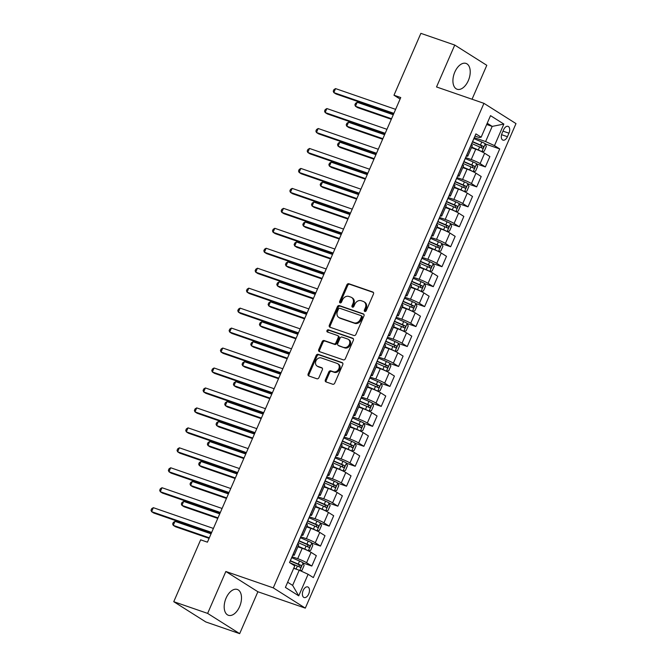 <?xml version="1.0" encoding="UTF-8"?>
<svg xmlns="http://www.w3.org/2000/svg" width="667" height="667" viewBox="0 0 667 667"><rect width="100%" height="100%" fill="white"/><g stroke="black" fill="none" stroke-linecap="round" stroke-linejoin="round"><path stroke-width="1" d="M364.824 311.464A1.201 0.975 -57.7 0 0 366.233 310.689L373.47 294.039A1.718 1.392 -57.7 0 0 372.82 292.013L348.883 283.742A1.718 1.392 -57.7 0 0 346.873 284.851L339.636 301.501A1.201 0.975 -57.7 0 0 341.496 302.143L342.429 299.992A5.503 4.461 -57.7 0 1 348.866 296.448L350.867 297.132A5.503 4.461 -57.7 0 1 351.626 297.499A5.503 4.461 -57.7 0 1 352.935 303.618L352.001 305.778A1.201 0.975 -57.7 0 0 353.86 306.42L354.802 304.26A5.503 4.461 -57.7 0 1 361.239 300.717L363.232 301.409A5.503 4.461 -57.7 0 1 363.99 301.776A5.503 4.461 -57.7 0 1 365.308 307.896L364.365 310.047A1.201 0.975 -57.7 0 0 364.824 311.464M239.603 606.637A13.665 7.846 109.1 0 0 237.302 589.461A13.665 7.846 109.1 0 0 226.088 598.099A13.665 7.846 109.1 0 0 228.381 615.282A13.665 7.846 109.1 0 0 239.603 606.637M468.326 80.599A13.665 7.846 109.1 0 0 466.033 63.423A13.665 7.846 109.1 0 0 454.819 72.061A13.665 7.846 109.1 0 0 457.112 89.245A13.665 7.846 109.1 0 0 468.326 80.599M308.696 593.989A5.603 3.218 109.1 0 0 307.754 586.935A5.603 3.218 109.1 0 0 303.16 590.478A5.603 3.218 109.1 0 0 304.094 597.532A5.603 3.218 109.1 0 0 308.696 593.989M325.363 379.89A1.718 1.392 -57.7 0 0 326.005 381.916L332.725 384.234A1.718 1.392 -57.7 0 0 334.734 383.125L342.771 364.632A1.718 1.392 -57.7 0 0 342.129 362.606L318.192 354.335A1.718 1.392 -57.7 0 0 316.175 355.444L308.137 373.937A1.718 1.392 -57.7 0 0 308.788 375.963L316.9 378.764A1.718 1.392 -57.7 0 0 318.909 377.655L322.353 369.743A1.718 1.392 -57.7 0 0 321.702 367.717L317.675 366.333A4.602 3.727 -57.7 0 1 317.042 366.025A4.602 3.727 -57.7 0 1 316.133 360.522A4.602 3.727 -57.7 0 1 321.327 357.946L337.085 363.39A4.602 3.727 -57.7 0 1 337.719 363.698A4.602 3.727 -57.7 0 1 338.628 369.201A4.602 3.727 -57.7 0 1 333.442 371.777L330.807 370.869A1.718 1.392 -57.7 0 0 328.798 371.978L325.363 379.89L326.221 380.432A1.718 1.392 -57.7 0 0 326.296 382.016M225.846 571.494L207.629 613.398L173.754 601.692L205.795 621.944L239.67 633.65L257.887 591.746L305.311 608.129L273.27 587.869L225.846 571.494L257.887 591.746M472.044 99.233L486.793 65.308L454.752 45.056L436.526 86.96L483.95 103.343L273.27 587.869M454.752 45.056L420.877 33.35L393.98 95.214L400.092 99.075M173.754 601.692L200.65 539.828L207.429 542.171L400.75 97.557L393.98 95.214M353.91 335.501A1.718 1.392 -57.7 0 0 355.928 334.392L363.965 315.9A1.718 1.392 -57.7 0 0 363.315 313.874L339.378 305.603A1.718 1.392 -57.7 0 0 337.369 306.712L329.331 325.204A1.718 1.392 -57.7 0 0 329.973 327.23L353.91 335.501M353.368 340.27L345.331 358.763A1.718 1.392 -57.7 0 1 343.322 359.863L319.385 351.601A1.718 1.392 -57.7 0 1 318.734 349.566L322.169 341.654A1.718 1.392 -57.7 0 1 324.187 340.545L333.892 343.905A1.718 1.392 -57.7 0 0 335.901 342.796L338.186 337.544A1.718 1.392 -57.7 0 0 337.535 335.518L327.43 332.024A1.201 0.975 -57.7 0 1 328.389 329.832L352.718 338.244A1.718 1.392 -57.7 0 1 353.368 340.27M503.577 129.798L502.051 133.308A5.428 3.118 109.1 0 0 502.96 140.137A5.428 3.118 109.1 0 0 507.42 136.702L508.946 133.192A5.428 3.118 109.1 0 0 508.037 126.363A5.428 3.118 109.1 0 0 503.577 129.798M305.311 608.129L515.991 123.595L483.95 103.343M474.971 136.051L479.198 137.51L481.149 137.194L475.913 133.884L289.528 562.531L294.772 565.849L285.401 587.402L298.733 595.831L292.63 585.384L299.225 570.21L293.697 568.309M481.149 137.194L490.52 115.641L503.86 124.07L494.489 145.623L485.609 141.562L474.279 137.644M485.376 143.972L499.725 148.933L494.489 145.623M499.725 148.933L313.348 577.589L308.104 574.279L298.733 595.831M207.629 613.398L239.67 633.65M486.677 124.487L492.196 126.396L487.218 123.245M485.609 141.562L492.196 126.396L503.86 124.07M303.151 563.048L311.822 566.041L306.578 562.731A7.003 0.767 -156.5 0 0 297.699 558.671L292.054 556.72M311.822 566.041L316.333 555.669L311.089 552.351A7.003 0.767 -156.5 0 0 302.209 548.291L297.907 546.807M311.831 543.096L320.493 546.09L315.258 542.771A7.003 0.767 -156.5 0 0 306.37 538.711L300.734 536.768M320.493 546.09L325.004 535.709L319.768 532.399A7.003 0.767 -156.5 0 0 310.889 528.339L306.587 526.847M320.51 523.136L329.173 526.13L323.937 522.82A7.003 0.767 -156.5 0 0 315.049 518.759L309.413 516.808M329.173 526.13L333.683 515.749L328.447 512.439A7.003 0.767 -156.5 0 0 319.56 508.379L315.266 506.895M329.19 503.185L337.852 506.178L332.608 502.86A7.003 0.767 -156.5 0 0 323.728 498.799L318.084 496.857M337.852 506.178L342.363 495.798L337.127 492.488A7.003 0.767 -156.5 0 0 328.239 488.427L323.937 486.935M337.861 483.225L346.532 486.218L341.287 482.908A7.003 0.767 -156.5 0 0 332.408 478.848L326.763 476.897M346.532 486.218L351.042 475.838L345.798 472.528A7.003 0.767 -156.5 0 0 336.918 468.467L332.616 466.983M346.54 463.273L355.203 466.266L349.967 462.948A7.003 0.767 -156.5 0 0 341.079 458.888L335.443 456.945M355.203 466.266L359.713 455.886L354.477 452.576A7.003 0.767 -156.5 0 0 345.598 448.516L341.296 447.023M355.219 443.313L363.882 446.306L358.646 442.996A7.003 0.767 -156.5 0 0 349.758 438.936L344.122 436.985M363.882 446.306L368.392 435.926L363.156 432.616A7.003 0.767 -156.5 0 0 354.269 428.556L349.967 427.072M363.89 423.353L372.561 426.355L367.317 423.036A7.003 0.767 -156.5 0 0 358.437 418.976L352.793 417.025M372.561 426.355L377.072 415.975L371.827 412.665A7.003 0.767 -156.5 0 0 362.948 408.604L358.646 407.112M372.57 403.402L381.232 406.395L375.996 403.085A7.003 0.767 -156.5 0 0 367.117 399.024L361.472 397.073M381.232 406.395L385.751 396.015L380.507 392.705A7.003 0.767 -156.5 0 0 371.627 388.644L367.325 387.16M381.249 383.442L389.912 386.443L384.676 383.125A7.003 0.767 -156.5 0 0 375.788 379.064L370.152 377.113M389.912 386.443L394.422 376.063L389.186 372.753A7.003 0.767 -156.5 0 0 380.298 368.693L376.005 367.2M389.928 363.49L398.591 366.483L393.347 363.173A7.003 0.767 -156.5 0 0 384.467 359.113L378.831 357.162M398.591 366.483L403.101 356.103L397.865 352.793A7.003 0.767 -156.5 0 0 388.978 348.733L384.676 347.249M398.599 343.53L407.27 346.523L402.026 343.213A7.003 0.767 -156.5 0 0 393.146 339.153L387.502 337.202M407.27 346.523L411.781 336.151L406.536 332.841A7.003 0.767 -156.5 0 0 397.657 328.773L393.355 327.289M407.279 323.578L415.941 326.572L410.705 323.262A7.003 0.767 -156.5 0 0 401.817 319.201L396.181 317.25M415.941 326.572L420.46 316.191L415.216 312.881A7.003 0.767 -156.5 0 0 406.336 308.821L402.034 307.337M415.958 303.618L424.621 306.612L419.385 303.302A7.003 0.767 -156.5 0 0 410.497 299.241L404.861 297.29M424.621 306.612L429.131 296.24L423.895 292.93A7.003 0.767 -156.5 0 0 415.007 288.861L410.714 287.377M424.637 283.667L433.3 286.66L428.056 283.35A7.003 0.767 -156.5 0 0 419.176 279.29L413.54 277.339M433.3 286.66L437.81 276.28L432.575 272.97A7.003 0.767 -156.5 0 0 423.687 268.909L419.385 267.425M433.308 263.707L441.979 266.7L436.735 263.39A7.003 0.767 -156.5 0 0 427.855 259.33L422.211 257.379M441.979 266.7L446.49 256.328L441.246 253.018A7.003 0.767 -156.5 0 0 432.366 248.949L428.064 247.465M441.988 243.755L450.65 246.748L445.414 243.438A7.003 0.767 -156.5 0 0 436.526 239.378L430.89 237.427M450.65 246.748L455.161 236.368L449.925 233.058A7.003 0.767 -156.5 0 0 441.045 228.998L436.743 227.514M450.667 223.795L459.33 226.788L454.094 223.478A7.003 0.767 -156.5 0 0 445.206 219.418L439.57 217.467M459.33 226.788L463.84 216.416L458.604 213.106A7.003 0.767 -156.5 0 0 449.716 209.038L445.414 207.554M459.338 203.844L468.009 206.837L462.765 203.527A7.003 0.767 -156.5 0 0 453.885 199.466L448.241 197.515M468.009 206.837L472.519 196.457L467.275 193.147A7.003 0.767 -156.5 0 0 458.396 189.086L454.094 187.602M468.017 183.884L476.68 186.877L471.444 183.567A7.003 0.767 -156.5 0 0 462.564 179.506L456.92 177.555M476.68 186.877L481.199 176.505L475.955 173.195A7.003 0.767 -156.5 0 0 467.075 169.126L462.773 167.642M476.697 163.932L485.359 166.925L480.123 163.615A7.003 0.767 -156.5 0 0 471.236 159.546L465.599 157.604M485.359 166.925L489.87 156.545L484.634 153.235A7.003 0.767 -156.5 0 0 475.746 149.175L471.452 147.69M287.644 582.233L292.63 585.384M466.308 155.961A7.003 0.767 -156.5 0 0 467.792 156.103L472.303 145.723A7.003 0.767 -156.5 0 0 471.294 144.806L471.194 144.739M467.792 156.103A7.003 0.767 -156.5 0 0 466.783 155.186L466.683 155.119M457.637 175.921A7.003 0.767 -156.5 0 0 459.113 176.063L463.623 165.683A7.003 0.767 -156.5 0 0 462.623 164.766L462.514 164.699M459.113 176.063A7.003 0.767 -156.5 0 0 458.104 175.138L458.004 175.071M448.958 195.873A7.003 0.767 -156.5 0 0 450.433 196.015L454.944 185.643A7.003 0.767 -156.5 0 0 453.944 184.717L453.835 184.651M450.433 196.015A7.003 0.767 -156.5 0 0 449.433 195.097L449.325 195.031M440.278 215.833A7.003 0.767 -156.5 0 0 441.762 215.975L446.273 205.594A7.003 0.767 -156.5 0 0 445.264 204.677L445.164 204.611M441.762 215.975A7.003 0.767 -156.5 0 0 440.754 215.049L440.645 214.982M431.599 235.785A7.003 0.767 -156.5 0 0 433.083 235.926L437.594 225.554A7.003 0.767 -156.5 0 0 436.585 224.629L436.485 224.562M433.083 235.926A7.003 0.767 -156.5 0 0 432.074 235.009L431.974 234.942M422.928 255.744A7.003 0.767 -156.5 0 0 424.404 255.886L428.914 245.506A7.003 0.767 -156.5 0 0 427.914 244.589L427.805 244.522M424.404 255.886A7.003 0.767 -156.5 0 0 423.403 254.961L423.295 254.894M414.249 275.704A7.003 0.767 -156.5 0 0 415.724 275.838L420.243 265.466A7.003 0.767 -156.5 0 0 419.235 264.541L419.126 264.474M415.724 275.838A7.003 0.767 -156.5 0 0 414.724 274.921L414.616 274.854M405.569 295.656A7.003 0.767 -156.5 0 0 407.053 295.798L411.564 285.418A7.003 0.767 -156.5 0 0 410.555 284.501L410.455 284.434M407.053 295.798A7.003 0.767 -156.5 0 0 406.045 294.872L405.936 294.806M396.89 315.616A7.003 0.767 -156.5 0 0 398.374 315.749L402.885 305.378A7.003 0.767 -156.5 0 0 401.876 304.452L401.776 304.385M398.374 315.749A7.003 0.767 -156.5 0 0 397.365 314.832L397.265 314.766M388.219 335.568A7.003 0.767 -156.5 0 0 389.695 335.709L394.205 325.329A7.003 0.767 -156.5 0 0 393.205 324.412L393.096 324.345M389.695 335.709A7.003 0.767 -156.5 0 0 388.694 334.784L388.586 334.717M379.54 355.528A7.003 0.767 -156.5 0 0 381.015 355.661L385.534 345.289A7.003 0.767 -156.5 0 0 384.525 344.364L384.417 344.297M381.015 355.661A7.003 0.767 -156.5 0 0 380.015 354.744L379.907 354.677M370.86 375.479A7.003 0.767 -156.5 0 0 372.344 375.621L376.855 365.241A7.003 0.767 -156.5 0 0 375.846 364.324L375.746 364.257M372.344 375.621A7.003 0.767 -156.5 0 0 371.336 374.696L371.236 374.629M362.189 395.439A7.003 0.767 -156.5 0 0 363.665 395.573L368.176 385.201A7.003 0.767 -156.5 0 0 367.175 384.275L367.067 384.209M363.665 395.573A7.003 0.767 -156.5 0 0 362.656 394.656L362.556 394.589M353.51 415.391A7.003 0.767 -156.5 0 0 354.986 415.533L359.496 405.152A7.003 0.767 -156.5 0 0 358.496 404.235L358.387 404.169M354.986 415.533A7.003 0.767 -156.5 0 0 353.985 414.607L353.877 414.541M344.831 435.351A7.003 0.767 -156.5 0 0 346.315 435.484L350.825 425.112A7.003 0.767 -156.5 0 0 349.816 424.187L349.708 424.12M346.315 435.484A7.003 0.767 -156.5 0 0 345.306 434.567L345.198 434.5M336.151 455.303A7.003 0.767 -156.5 0 0 337.635 455.444L342.146 445.064A7.003 0.767 -156.5 0 0 341.137 444.147L341.037 444.08M337.635 455.444A7.003 0.767 -156.5 0 0 336.627 454.519L336.527 454.452M327.48 475.263A7.003 0.767 -156.5 0 0 328.956 475.396L333.467 465.024A7.003 0.767 -156.5 0 0 332.466 464.099L332.358 464.032M328.956 475.396A7.003 0.767 -156.5 0 0 327.947 474.479L327.847 474.412M318.801 495.214A7.003 0.767 -156.5 0 0 320.277 495.356L324.787 484.976A7.003 0.767 -156.5 0 0 323.787 484.059L323.678 483.992M320.277 495.356A7.003 0.767 -156.5 0 0 319.276 494.43L319.168 494.364M310.122 515.174A7.003 0.767 -156.5 0 0 311.606 515.308L316.116 504.936A7.003 0.767 -156.5 0 0 315.107 504.01L315.007 503.944M311.606 515.308A7.003 0.767 -156.5 0 0 310.597 514.39L310.488 514.324M301.442 535.126A7.003 0.767 -156.5 0 0 302.926 535.268L307.437 524.887A7.003 0.767 -156.5 0 0 306.428 523.97L306.328 523.903M302.926 535.268A7.003 0.767 -156.5 0 0 301.918 534.342L301.817 534.275M292.771 555.086A7.003 0.767 -156.5 0 0 294.247 555.219L298.758 544.847A7.003 0.767 -156.5 0 0 297.757 543.922L297.649 543.855M294.247 555.219A7.003 0.767 -156.5 0 0 293.247 554.302L293.138 554.235M299.225 570.21L308.104 574.279M365.183 311.506A1.201 0.975 -57.7 0 1 365.233 310.597L366.175 308.437A5.503 4.461 -57.7 0 0 364.857 302.318L363.99 301.776M351.626 297.499L352.484 298.049A5.503 4.461 -57.7 0 1 353.802 304.169L352.868 306.32A1.201 0.975 -57.7 0 0 352.818 307.237M373.403 292.463L349.75 284.292A1.718 1.392 -57.7 0 0 347.74 285.401L340.503 302.051A1.201 0.975 -57.7 0 0 340.453 302.96M363.899 314.324L340.245 306.153A1.718 1.392 -57.7 0 0 338.236 307.262L330.19 325.746A1.718 1.392 -57.7 0 0 330.265 327.33M361.356 316.983A1.201 0.975 -57.7 0 0 360.897 315.566L339.887 308.304A1.201 0.975 -57.7 0 0 338.477 309.079L337.494 311.347A5.503 4.461 -57.7 0 0 338.811 317.475A5.503 4.461 -57.7 0 0 339.57 317.834L353.927 322.795A5.503 4.461 -57.7 0 0 360.363 319.251L361.356 316.983L362.223 317.525A1.201 0.975 -57.7 0 0 361.764 316.108M338.811 317.475L339.678 318.017A5.503 4.461 -57.7 0 0 340.437 318.384L339.57 317.834M362.223 317.525L361.231 319.801A5.503 4.461 -57.7 0 1 354.794 323.345L340.437 318.384M337.777 335.634L338.644 336.185A1.718 1.392 -57.7 0 1 339.053 338.094L336.768 343.347A1.718 1.392 -57.7 0 1 334.759 344.447L325.054 341.095A1.718 1.392 -57.7 0 0 323.036 342.204L319.601 350.117A1.718 1.392 -57.7 0 0 319.668 351.692M353.302 338.694L329.248 330.382A1.201 0.975 -57.7 0 0 327.839 332.166M343.964 347.382A4.602 3.727 -57.7 0 0 349.158 344.806A4.602 3.727 -57.7 0 0 348.249 339.303A4.602 3.727 -57.7 0 0 347.615 339.003L342.063 337.085A1.718 1.392 -57.7 0 0 340.045 338.186L337.769 343.438A1.718 1.392 -57.7 0 0 338.411 345.464L344.831 347.932A4.602 3.727 -57.7 0 0 350.025 345.356A4.602 3.727 -57.7 0 0 349.116 339.853L348.249 339.303M338.836 345.731A1.718 1.392 -57.7 0 0 339.278 346.015L338.411 345.464M344.831 347.932L339.278 346.015M337.719 363.698L338.586 364.24A4.602 3.727 -57.7 0 1 339.495 369.751A4.602 3.727 -57.7 0 1 334.3 372.319L331.674 371.411A1.718 1.392 -57.7 0 0 329.665 372.519L326.221 380.432M317.042 366.025L317.909 366.575A4.602 3.727 -57.7 0 0 318.543 366.875L317.675 366.333M322.278 368.167L318.543 366.875M342.705 363.056L319.051 354.886A1.718 1.392 -57.7 0 0 317.042 355.995L309.004 374.487A1.718 1.392 -57.7 0 0 309.071 376.063M481.807 151.709L484.234 151.209L486.318 146.423L485.276 143.73A4.644 0.509 -156.5 0 0 481.782 141.988L473.929 138.603A13.398 1.467 -156.5 0 0 473.87 138.578M481.782 151.692A4.644 0.509 -156.5 0 0 478.314 149.967L471.694 147.124M476.213 149.333L471.594 147.349M471.719 143.53A13.398 1.467 23.5 0 1 471.777 143.555L479.631 146.932A4.644 0.509 23.5 0 1 482.308 148.207C483.475 148.074 483.758 147.432 483.141 146.298A4.644 0.509 -156.5 0 0 480.465 145.022L472.603 141.637A13.398 1.467 -156.5 0 0 472.553 141.612M472.453 141.846A11.122 1.217 23.5 0 1 472.578 141.896L481.19 145.623L481.507 147.257M393.28 114.749L357.204 102.284L355.469 106.278L357.637 107.645L391.304 119.276M357.204 102.284L355.578 103.285L354.877 104.886L355.469 106.278L391.546 118.743M393.889 113.348L333.817 92.596L335.559 88.603L395.623 109.355M393.655 113.882L335.985 93.964L333.817 92.596L333.233 91.196L333.925 89.603L335.559 88.603M463.015 167.075L469.635 169.927A4.644 0.509 -156.5 0 1 473.103 171.652L475.554 171.169L477.639 166.375L476.605 163.69A4.644 0.509 -156.5 0 0 473.103 161.939L465.249 158.563A13.398 1.467 -156.5 0 0 465.191 158.538M467.534 169.293L462.915 167.309M463.04 163.49A13.398 1.467 23.5 0 1 463.098 163.507L470.952 166.892A4.644 0.509 23.5 0 1 473.637 168.167C474.804 168.026 475.079 167.392 474.47 166.25A4.644 0.509 -156.5 0 0 471.786 164.974L463.932 161.597A13.398 1.467 -156.5 0 0 463.873 161.572M463.773 161.798A11.122 1.217 23.5 0 1 463.907 161.856L472.519 165.574L472.828 167.209M384.601 134.701L348.533 122.244L346.79 126.23L348.958 127.605L382.633 139.236M348.533 122.244L346.898 123.245L346.206 124.837L346.79 126.23L382.866 138.694M464.457 191.621L466.883 191.121L468.959 186.335L467.926 183.642A4.644 0.509 -156.5 0 0 464.432 181.899L456.57 178.514A13.398 1.467 -156.5 0 0 456.511 178.489M464.424 191.604A4.644 0.509 -156.5 0 0 460.955 189.878L454.344 187.035M458.863 189.245L454.244 187.26M454.36 183.442A13.398 1.467 23.5 0 1 454.419 183.467L462.281 186.843A4.644 0.509 23.5 0 1 464.957 188.127C466.125 187.986 466.4 187.344 465.791 186.21A4.644 0.509 -156.5 0 0 463.106 184.934L455.253 181.549A13.398 1.467 -156.5 0 0 455.194 181.524M455.094 181.757A11.122 1.217 23.5 0 1 455.228 181.816L463.84 185.534L464.149 187.169M375.921 154.661L339.853 142.196L338.119 146.19L340.278 147.557L373.954 159.188M339.853 142.196L338.219 143.197L337.527 144.797L338.119 146.19L374.187 158.654M455.778 211.581L458.204 211.08L460.288 206.286L459.246 203.602A4.644 0.509 -156.5 0 0 455.753 201.851L447.891 198.474A13.398 1.467 -156.5 0 0 447.84 198.449M455.744 211.564A4.644 0.509 -156.5 0 0 452.284 209.838L445.664 206.987M450.183 209.205L445.564 207.22M445.689 203.402A13.398 1.467 23.5 0 1 445.739 203.418L453.602 206.803A4.644 0.509 23.5 0 1 456.278 208.079C457.445 207.937 457.72 207.304 457.112 206.161A4.644 0.509 -156.5 0 0 454.435 204.886L446.573 201.509A13.398 1.467 -156.5 0 0 446.515 201.484M446.423 201.709A11.122 1.217 23.5 0 1 446.548 201.767L455.161 205.486L455.478 207.12M367.242 174.621L331.174 162.156L329.44 166.141L331.607 167.517L365.274 179.148M331.174 162.156L329.54 163.157L328.848 164.749L329.44 166.141L365.508 178.606M385.209 133.3L325.146 112.548L326.88 108.554L386.943 129.315M384.976 133.842L327.305 113.915L325.146 112.548L324.554 111.156L325.246 109.555L326.88 108.554M376.53 153.26L316.466 132.508L318.201 128.514L378.264 149.266M376.296 153.794L318.634 133.875L316.466 132.508L315.875 131.107L316.567 129.515L318.201 128.514M367.859 173.212L307.787 152.46L309.521 148.466L369.593 169.226M367.617 173.754L309.955 153.827L307.787 152.46L307.195 151.067L307.896 149.466L309.521 148.466M447.098 231.541L449.525 231.032L451.609 226.246L450.567 223.553A4.644 0.509 -156.5 0 0 447.073 221.811L439.219 218.426A13.398 1.467 -156.5 0 0 439.161 218.401M447.073 231.516A4.644 0.509 -156.5 0 0 443.605 229.79L436.985 226.947M441.504 229.165L436.885 227.172M437.01 223.353A13.398 1.467 23.5 0 1 437.068 223.378L444.922 226.755A4.644 0.509 23.5 0 1 447.599 228.039C448.766 227.897 449.049 227.255 448.432 226.121A4.644 0.509 -156.5 0 0 445.756 224.846L437.902 221.461A13.398 1.467 -156.5 0 0 437.844 221.436M437.744 221.669A11.122 1.217 23.5 0 1 437.877 221.727L446.481 225.446L446.798 227.08M358.571 194.572L322.495 182.108L320.76 186.101L322.928 187.469L356.595 199.1M322.495 182.108L320.869 183.108L320.168 184.709L320.76 186.101L356.837 198.566M359.18 193.172L299.108 172.419L300.85 168.426L360.914 189.178M358.946 193.705L301.276 173.787L299.108 172.419L298.524 171.019L299.216 169.426L300.85 168.426M438.419 251.492L440.845 250.992L442.93 246.198L441.896 243.513A4.644 0.509 -156.5 0 0 438.394 241.762L430.54 238.386A13.398 1.467 -156.5 0 0 430.482 238.361M438.394 251.476A4.644 0.509 -156.5 0 0 434.926 249.75L428.314 246.898M432.825 249.116L428.214 247.132M428.331 243.313A13.398 1.467 23.5 0 1 428.389 243.338L436.243 246.715A4.644 0.509 23.5 0 1 438.928 247.991C440.095 247.849 440.37 247.215 439.761 246.073A4.644 0.509 -156.5 0 0 437.077 244.797L429.223 241.421A13.398 1.467 -156.5 0 0 429.164 241.396M429.064 241.621A11.122 1.217 23.5 0 1 429.198 241.679L437.81 245.406L438.119 247.032M349.892 214.532L313.823 202.068L312.089 206.061L314.249 207.429L347.924 219.059M313.823 202.068L312.189 203.068L311.497 204.661L312.089 206.061L348.157 218.518M429.748 271.452L432.174 270.944L434.259 266.158L433.216 263.465A4.644 0.509 -156.5 0 0 429.723 261.722L421.861 258.337A13.398 1.467 -156.5 0 0 421.802 258.321M429.715 271.427A4.644 0.509 -156.5 0 0 426.246 269.701L419.635 266.858M424.154 269.076L419.535 267.083M419.651 263.265A13.398 1.467 23.5 0 1 419.71 263.29L427.572 266.667A4.644 0.509 23.5 0 1 430.248 267.951C431.416 267.809 431.691 267.167 431.082 266.033A4.644 0.509 -156.5 0 0 428.397 264.757L420.543 261.372A13.398 1.467 -156.5 0 0 420.485 261.347M420.385 261.581A11.122 1.217 23.5 0 1 420.518 261.639L429.131 265.358L429.44 266.992M341.212 234.484L305.144 222.019L303.41 226.013L305.569 227.38L339.245 239.011M305.144 222.019L303.51 223.02L302.818 224.621L303.41 226.013L339.478 238.478M421.069 291.404L423.495 290.904L425.579 286.11L424.537 283.425A4.644 0.509 -156.5 0 0 421.044 281.674L413.19 278.297A13.398 1.467 -156.5 0 0 413.131 278.272M421.044 291.387A4.644 0.509 -156.5 0 0 417.575 289.661L410.955 286.81M415.474 289.028L410.855 287.043M410.98 283.225A13.398 1.467 23.5 0 1 411.03 283.25L418.893 286.627A4.644 0.509 23.5 0 1 421.569 287.902C422.736 287.76 423.011 287.127 422.403 285.985A4.644 0.509 -156.5 0 0 419.726 284.709L411.864 281.332A13.398 1.467 -156.5 0 0 411.814 281.307M411.714 281.532A11.122 1.217 23.5 0 1 411.839 281.591L420.452 285.318L420.769 286.943M332.541 254.444L296.465 241.979L294.731 245.973L296.898 247.34L330.565 258.971M296.465 241.979L294.831 242.98L294.139 244.572L294.731 245.973L330.799 258.429M412.389 311.364L414.816 310.855L416.9 306.07L415.866 303.377A4.644 0.509 -156.5 0 0 412.364 301.634L404.51 298.249A13.398 1.467 -156.5 0 0 404.452 298.232M412.364 311.339A4.644 0.509 -156.5 0 0 408.896 309.613L402.276 306.77M406.795 308.988L402.176 306.995M402.301 303.177A13.398 1.467 23.5 0 1 402.359 303.202L410.213 306.578A4.644 0.509 23.5 0 1 412.89 307.862C414.057 307.72 414.34 307.078 413.723 305.945A4.644 0.509 -156.5 0 0 411.047 304.669L403.193 301.284A13.398 1.467 -156.5 0 0 403.135 301.259M403.035 301.492A11.122 1.217 23.5 0 1 403.168 301.551L411.781 305.269L412.089 306.903M323.862 274.395L287.785 261.931L286.051 265.925L288.219 267.292L321.894 278.923M287.785 261.931L286.16 262.931L285.459 264.532L286.051 265.925L322.128 278.389M403.71 331.316L406.145 330.815L408.221 326.03L407.187 323.337A4.644 0.509 -156.5 0 0 403.685 321.586L395.831 318.209A13.398 1.467 -156.5 0 0 395.773 318.184M403.685 331.299A4.644 0.509 -156.5 0 0 400.217 329.573L393.605 326.722M398.116 328.939L393.505 326.955M393.622 323.136A13.398 1.467 23.5 0 1 393.68 323.161L401.534 326.538A4.644 0.509 23.5 0 1 404.219 327.814C405.386 327.672 405.661 327.038 405.052 325.896A4.644 0.509 -156.5 0 0 402.368 324.621L394.514 321.244A13.398 1.467 -156.5 0 0 394.455 321.219M394.355 321.444A11.122 1.217 23.5 0 1 394.489 321.502L403.101 325.229L403.41 326.855M315.183 294.355L279.114 281.891L277.38 285.885L279.54 287.252L313.215 298.883M279.114 281.891L277.48 282.891L276.788 284.484L277.38 285.885L313.448 298.341M350.5 213.123L290.437 192.371L292.171 188.386L352.234 209.138M350.267 213.665L292.596 193.738L290.437 192.371L289.845 190.979L290.537 189.378L292.171 188.386M341.821 233.083L281.757 212.331L283.492 208.337L343.563 229.089M341.587 233.625L283.925 213.698L281.757 212.331L281.166 210.93L281.858 209.338L283.492 208.337M333.15 253.035L273.078 232.283L274.812 228.297L334.884 249.049M332.916 253.577L275.246 233.65L273.078 232.283L272.486 230.89L273.187 229.29L274.812 228.297M324.47 272.995L264.407 252.243L266.141 248.249L326.205 269.001M324.237 273.537L266.567 253.61L264.407 252.243L263.815 250.842L264.507 249.25L266.141 248.249M315.791 292.946L255.728 272.194L257.462 268.209L317.525 288.961M315.558 293.488L257.896 273.562L255.728 272.194L255.136 270.802L255.828 269.201L257.462 268.209M395.039 351.276L397.465 350.767L399.55 345.981L398.507 343.288A4.644 0.509 -156.5 0 0 395.014 341.546L387.152 338.169A13.398 1.467 -156.5 0 0 387.102 338.144M395.006 351.259A4.644 0.509 -156.5 0 0 391.537 349.525L384.926 346.682M389.445 348.899L384.826 346.907M384.942 343.088A13.398 1.467 23.5 0 1 385.001 343.113L392.863 346.49A4.644 0.509 23.5 0 1 395.539 347.774C396.707 347.632 396.982 346.99 396.373 345.856A4.644 0.509 -156.5 0 0 393.697 344.581L385.834 341.196A13.398 1.467 -156.5 0 0 385.776 341.171M385.676 341.404A11.122 1.217 23.5 0 1 385.809 341.462L394.422 345.181L394.731 346.815M306.503 314.307L270.435 301.843L268.701 305.836L270.869 307.204L304.536 318.843M270.435 301.843L268.801 302.843L268.109 304.444L268.701 305.836L304.769 318.301M307.12 312.906L247.048 292.154L248.783 288.161L308.854 308.913M306.878 313.448L249.216 293.522L247.048 292.154L246.457 290.754L247.149 289.161L248.783 288.161M386.36 371.227L388.786 370.727L390.87 365.941L389.828 363.248A4.644 0.509 -156.5 0 0 386.335 361.497L378.481 358.121A13.398 1.467 -156.5 0 0 378.422 358.096M386.335 371.211A4.644 0.509 -156.5 0 0 382.866 369.485L376.246 366.633M380.765 368.851L376.146 366.867M376.271 363.048A13.398 1.467 23.5 0 1 376.33 363.073L384.184 366.45A4.644 0.509 23.5 0 1 386.86 367.725C388.027 367.584 388.311 366.95 387.694 365.808A4.644 0.509 -156.5 0 0 385.017 364.532L377.155 361.155A13.398 1.467 -156.5 0 0 377.105 361.13M377.005 361.356A11.122 1.217 23.5 0 1 377.13 361.414L385.743 365.141L386.06 366.767M297.832 334.267L261.756 321.802L260.022 325.796L262.189 327.163L295.856 338.794M261.756 321.802L260.13 322.803L259.43 324.395L260.022 325.796L296.09 338.252M298.441 332.858L238.369 312.106L240.112 308.121L300.175 328.873M298.207 333.4L240.537 313.473L238.369 312.106L237.777 310.714L238.478 309.113L240.112 308.121M377.68 391.187L380.107 390.679L382.191 385.893L381.157 383.2A4.644 0.509 -156.5 0 0 377.655 381.457L369.801 378.081A13.398 1.467 -156.5 0 0 369.743 378.056M377.655 391.17A4.644 0.509 -156.5 0 0 374.187 389.436L367.567 386.593M372.086 388.811L367.467 386.818M367.592 383A13.398 1.467 23.5 0 1 367.65 383.025L375.504 386.41A4.644 0.509 23.5 0 1 378.189 387.685C379.348 387.544 379.631 386.902 379.014 385.768A4.644 0.509 -156.5 0 0 376.338 384.492L368.484 381.107A13.398 1.467 -156.5 0 0 368.426 381.082M368.326 381.316A11.122 1.217 23.5 0 1 368.459 381.374L377.072 385.092L377.38 386.727M289.153 354.219L253.085 341.754L251.342 345.748L253.51 347.115L287.185 358.754M253.085 341.754L251.451 342.755L250.759 344.355L251.342 345.748L287.419 358.212M289.761 352.818L229.698 332.066L231.432 328.072L291.496 348.824M289.528 353.36L231.858 333.433L229.698 332.066L229.106 330.665L229.798 329.073L231.432 328.072M369.009 411.139L371.436 410.639L373.512 405.853L372.478 403.16A4.644 0.509 -156.5 0 0 368.984 401.409L361.122 398.032A13.398 1.467 -156.5 0 0 361.064 398.007M368.976 411.122A4.644 0.509 -156.5 0 0 365.508 409.396L358.896 406.545M363.415 408.763L358.796 406.778M358.913 402.96A13.398 1.467 23.5 0 1 358.971 402.985L366.825 406.361A4.644 0.509 23.5 0 1 369.51 407.637C370.677 407.495 370.952 406.862 370.343 405.719A4.644 0.509 -156.5 0 0 367.659 404.444L359.805 401.067A13.398 1.467 -156.5 0 0 359.746 401.042M359.646 401.267A11.122 1.217 23.5 0 1 359.78 401.326L368.392 405.052L368.701 406.678M280.474 374.179L244.405 361.714L242.671 365.708L244.831 367.075L278.506 378.706M244.405 361.714L242.771 362.715L242.079 364.307L242.671 365.708L278.739 378.164M281.082 372.77L221.019 352.018L222.753 348.032L282.816 368.784M280.849 373.312L223.187 353.385L221.019 352.018L220.427 350.625L221.119 349.033L222.753 348.032M360.33 431.099L362.756 430.599L364.841 425.804L363.798 423.111A4.644 0.509 -156.5 0 0 360.305 421.369L352.443 417.992A13.398 1.467 -156.5 0 0 352.393 417.967M360.297 431.082A4.644 0.509 -156.5 0 0 356.837 429.348L350.217 426.505M354.736 428.723L350.117 426.73M350.242 422.911A13.398 1.467 23.5 0 1 350.292 422.936L358.154 426.321A4.644 0.509 23.5 0 1 360.83 427.597C361.998 427.455 362.273 426.813 361.664 425.679A4.644 0.509 -156.5 0 0 358.988 424.404L351.125 421.019A13.398 1.467 -156.5 0 0 351.067 420.994M350.967 421.227A11.122 1.217 23.5 0 1 351.1 421.286L359.713 425.004L360.03 426.638M271.794 394.13L235.726 381.666L233.992 385.659L236.16 387.027L269.827 398.666M235.726 381.666L234.092 382.666L233.4 384.267L233.992 385.659L270.06 398.124M272.411 392.73L212.339 371.978L214.074 367.984L274.145 388.736M272.169 393.272L214.507 373.345L212.339 371.978L211.747 370.585L212.448 368.984L214.074 367.984M351.651 451.05L354.077 450.55L356.161 445.764L355.119 443.071A4.644 0.509 -156.5 0 0 351.626 441.321L343.772 437.944A13.398 1.467 -156.5 0 0 343.713 437.919M351.626 451.034A4.644 0.509 -156.5 0 0 348.157 449.308L341.537 446.456M346.056 448.674L341.437 446.69M341.562 442.871A13.398 1.467 23.5 0 1 341.621 442.896L349.475 446.273A4.644 0.509 23.5 0 1 352.151 447.549C353.318 447.415 353.602 446.773 352.985 445.631A4.644 0.509 -156.5 0 0 350.308 444.355L342.454 440.979A13.398 1.467 -156.5 0 0 342.396 440.954M342.296 441.179A11.122 1.217 23.5 0 1 342.429 441.237L351.034 444.964L351.351 446.59M263.123 414.09L227.047 401.626L225.313 405.619L227.48 406.987L261.147 418.618M227.047 401.626L225.421 402.626L224.721 404.219L225.313 405.619L261.389 418.076M263.732 412.681L203.66 391.929L205.403 387.944L265.466 408.696M263.498 413.223L205.828 393.305L203.66 391.929L203.076 390.537L203.768 388.944L205.403 387.944M342.971 471.01L345.398 470.51L347.482 465.716L346.448 463.023A4.644 0.509 -156.5 0 0 342.946 461.281L335.092 457.904A13.398 1.467 -156.5 0 0 335.034 457.879M342.946 470.994A4.644 0.509 -156.5 0 0 339.478 469.26L332.858 466.416M337.377 468.634L332.766 466.642M332.883 462.823A13.398 1.467 23.5 0 1 332.941 462.848L340.795 466.233A4.644 0.509 23.5 0 1 343.48 467.509C344.647 467.367 344.922 466.725 344.314 465.591A4.644 0.509 -156.5 0 0 341.629 464.315L333.775 460.93A13.398 1.467 -156.5 0 0 333.717 460.905M333.617 461.139A11.122 1.217 23.5 0 1 333.75 461.197L342.363 464.916L342.671 466.55M254.444 434.042L218.376 421.577L216.633 425.571L218.801 426.938L252.476 438.578M218.376 421.577L216.742 422.578L216.05 424.179L216.633 425.571L252.71 438.036M334.3 490.962L336.727 490.462L338.803 485.676L337.769 482.983A4.644 0.509 -156.5 0 0 334.275 481.232L326.413 477.855A13.398 1.467 -156.5 0 0 326.355 477.83M334.267 490.945A4.644 0.509 -156.5 0 0 330.799 489.219L324.187 486.376M328.706 488.586L324.087 486.602M324.204 482.783A13.398 1.467 23.5 0 1 324.262 482.808L332.124 486.185A4.644 0.509 23.5 0 1 334.801 487.46C335.968 487.327 336.243 486.685 335.634 485.543A4.644 0.509 -156.5 0 0 332.95 484.267L325.096 480.89A13.398 1.467 -156.5 0 0 325.037 480.865M324.937 481.09A11.122 1.217 23.5 0 1 325.071 481.149L333.683 484.876L333.992 486.51M245.764 454.002L209.696 441.537L207.962 445.531L210.122 446.898L243.797 458.529M209.696 441.537L208.062 442.538L207.37 444.13L207.962 445.531L244.03 457.987M325.621 510.922L328.047 510.422L330.132 505.628L329.089 502.935A4.644 0.509 -156.5 0 0 325.596 501.192L317.742 497.815A13.398 1.467 -156.5 0 0 317.684 497.79M325.596 510.905A4.644 0.509 -156.5 0 0 322.128 509.171L315.508 506.328M320.027 508.546L315.408 506.561M315.533 502.735A13.398 1.467 23.5 0 1 315.583 502.76L323.445 506.145A4.644 0.509 23.5 0 1 326.121 507.42C327.289 507.279 327.564 506.637 326.955 505.503A4.644 0.509 -156.5 0 0 324.279 504.227L316.416 500.842A13.398 1.467 -156.5 0 0 316.366 500.825M316.266 501.05A11.122 1.217 23.5 0 1 316.391 501.109L325.004 504.827L325.321 506.461M237.093 473.954L201.017 461.497L199.283 465.483L201.451 466.85L235.118 478.489M201.017 461.497L199.383 462.489L198.691 464.09L199.283 465.483L235.351 477.947M316.942 530.874L319.368 530.373L321.452 525.588L320.41 522.895A4.644 0.509 -156.5 0 0 316.917 521.152L309.063 517.767A13.398 1.467 -156.5 0 0 309.004 517.742M316.917 530.857A4.644 0.509 -156.5 0 0 313.448 529.131L306.828 526.288M311.347 528.497L306.728 526.513M306.853 522.695A13.398 1.467 23.5 0 1 306.912 522.72L314.766 526.096A4.644 0.509 23.5 0 1 317.442 527.372C318.609 527.238 318.893 526.596 318.276 525.463A4.644 0.509 -156.5 0 0 315.599 524.179L307.745 520.802A13.398 1.467 -156.5 0 0 307.687 520.777M307.587 521.01A11.122 1.217 23.5 0 1 307.72 521.06L316.333 524.787L316.642 526.421M228.414 493.913L192.338 481.449L190.604 485.443L192.771 486.81L226.447 498.441M192.338 481.449L190.712 482.449L190.012 484.042L190.604 485.443L226.68 497.899M308.262 550.834L310.697 550.333L312.773 545.539L311.739 542.846A4.644 0.509 -156.5 0 0 308.237 541.104L300.383 537.727A13.398 1.467 -156.5 0 0 300.325 537.702M308.237 550.817A4.644 0.509 -156.5 0 0 304.769 549.083L298.157 546.24M302.668 548.457L298.057 546.473M298.174 542.646A13.398 1.467 23.5 0 1 298.232 542.671L306.086 546.056A4.644 0.509 23.5 0 1 308.771 547.332C309.938 547.19 310.213 546.556 309.605 545.414A4.644 0.509 -156.5 0 0 306.92 544.139L299.066 540.754A13.398 1.467 -156.5 0 0 299.008 540.737M298.908 540.962A11.122 1.217 23.5 0 1 299.041 541.02L307.654 544.739L307.962 546.373M219.735 513.865L183.667 501.409L181.933 505.394L184.092 506.762L217.767 518.401M183.667 501.409L182.033 502.401L181.341 504.002L181.933 505.394L218.001 517.859M255.052 432.641L194.989 411.889L196.723 407.896L256.787 428.648M254.819 433.183L197.149 413.257L194.989 411.889L194.397 410.497L195.089 408.896L196.723 407.896M246.373 452.593L186.31 431.841L188.044 427.855L248.116 448.608M246.14 453.135L188.478 433.216L186.31 431.841L185.718 430.448L186.41 428.856L188.044 427.855M237.702 472.553L177.63 451.801L179.365 447.807L239.436 468.559M237.469 473.095L179.798 453.168L177.63 451.801L177.038 450.408L177.739 448.808L179.365 447.807M229.023 492.513L168.959 471.752L170.694 467.767L230.757 488.519M228.789 493.046L171.119 473.128L168.959 471.752L168.367 470.36L169.059 468.768L170.694 467.767M220.343 512.464L160.28 491.712L162.014 487.719L222.078 508.471M220.11 513.006L162.44 493.08L160.28 491.712L159.688 490.32L160.38 488.719L162.014 487.719M300.2 570.66L302.018 570.285L304.102 565.499L303.06 562.806A4.644 0.509 -156.5 0 0 299.566 561.064L291.704 557.679A13.398 1.467 -156.5 0 0 291.654 557.654M297.007 569.451A4.644 0.509 -156.5 0 0 296.09 569.043L293.805 568.059M289.945 562.798L297.415 566.008A4.644 0.509 23.5 0 1 300.092 567.284C301.259 567.15 301.534 566.508 300.925 565.374A4.644 0.509 -156.5 0 0 298.249 564.09L290.387 560.714A13.398 1.467 -156.5 0 0 290.328 560.689M290.228 560.922A11.122 1.217 23.5 0 1 290.362 560.972L298.974 564.699L299.283 566.333M211.055 533.825L174.987 521.361L173.253 525.354L175.421 526.722L209.088 538.352M174.987 521.361L173.353 522.361L172.661 523.954L173.253 525.354L209.321 537.81M211.664 532.424L151.601 511.664L153.335 507.679L213.407 528.431M211.431 532.958L153.769 513.04L151.601 511.664L151.009 510.272L151.701 508.679L153.335 507.679M297.699 558.671L302.209 548.291M306.37 538.711L310.889 528.339M315.049 518.759L319.56 508.379M323.728 498.799L328.239 488.427M332.408 478.848L336.918 468.467M341.079 458.888L345.598 448.516M349.758 438.936L354.269 428.556M358.437 418.976L362.948 408.604M367.117 399.024L371.627 388.644M375.788 379.064L380.298 368.693M384.467 359.113L388.978 348.733M393.146 339.153L397.657 328.773M401.817 319.201L406.336 308.821M410.497 299.241L415.007 288.861M419.176 279.29L423.687 268.909M427.855 259.33L432.366 248.949M436.526 239.378L441.045 228.998M445.206 219.418L449.716 209.038M453.885 199.466L458.396 189.086M462.564 179.506L467.075 169.126M471.236 159.546L475.746 149.175M466.783 155.186L471.294 144.806M480.123 163.615L484.634 153.235M471.444 183.567L475.955 173.195M458.104 175.138L462.623 164.766M462.765 203.527L467.275 193.147M449.433 195.097L453.944 184.717M454.094 223.478L458.604 213.106M440.754 215.049L445.264 204.677M445.414 243.438L449.925 233.058M432.074 235.009L436.585 224.629M436.735 263.39L441.246 253.018M423.403 254.961L427.914 244.589M428.056 283.35L432.575 272.97M414.724 274.921L419.235 264.541M419.385 303.302L423.895 292.93M406.045 294.872L410.555 284.501M410.705 323.262L415.216 312.881M397.365 314.832L401.876 304.452M402.026 343.213L406.536 332.841M388.694 334.784L393.205 324.412M393.347 363.173L397.865 352.793M380.015 354.744L384.525 344.364M384.676 383.125L389.186 372.753M371.336 374.696L375.846 364.324M375.996 403.085L380.507 392.705M362.656 394.656L367.175 384.275M367.317 423.036L371.827 412.665M353.985 414.607L358.496 404.235M358.646 442.996L363.156 432.616M345.306 434.567L349.816 424.187M349.967 462.948L354.477 452.576M336.627 454.519L341.137 444.147M341.287 482.908L345.798 472.528M327.947 474.479L332.466 464.099M332.608 502.86L337.127 492.488M319.276 494.43L323.787 484.059M323.937 522.82L328.447 512.439M310.597 514.39L315.107 504.01M315.258 542.771L319.768 532.399M301.918 534.342L306.428 523.97M306.578 562.731L311.089 552.351M293.247 554.302L297.757 543.922M503.001 131.132L508.946 133.192M501.576 134.684L507.42 136.702M366.175 308.437L365.308 307.896M352.868 306.32L352.001 305.778M353.802 304.169L352.935 303.618M340.503 302.051L339.636 301.501M347.74 285.401L346.873 284.851M349.75 284.292L348.883 283.742M373.262 292.296L372.82 292.013M365.233 310.597L364.365 310.047M330.19 325.746L329.331 325.204M338.236 307.262L337.369 306.712M340.245 306.153L339.378 305.603M363.757 314.157L363.315 313.874M354.794 323.345L353.927 322.795M361.231 319.801L360.363 319.251M319.601 350.117L318.734 349.566M323.036 342.204L322.169 341.654M325.054 341.095L324.187 340.545M334.759 344.447L333.892 343.905M336.768 343.347L335.901 342.796M339.053 338.094L338.186 337.544M329.248 330.382L328.389 329.832M353.16 338.519L352.718 338.244M329.665 372.519L328.798 371.978M331.674 371.411L330.807 370.869M334.3 372.319L333.442 371.777M322.144 368.001L321.702 367.717M309.004 374.487L308.137 373.937M317.042 355.995L316.175 355.444M319.051 354.886L318.192 354.335M342.571 362.89L342.129 362.606M481.866 151.701L485.309 143.797M472.603 141.637L473.929 138.603M471.244 144.772L471.777 143.555M480.465 145.022L481.782 141.988M478.314 149.967L479.631 146.932M481.19 145.623L483.141 146.298M473.195 171.652L476.63 163.757M463.932 161.597L465.249 158.563M462.564 164.732L463.098 163.507M471.786 164.974L473.103 161.939M469.635 169.927L470.952 166.892M472.519 165.574L474.47 166.25M464.515 191.612L467.951 183.708M455.253 181.549L456.57 178.514M453.893 184.684L454.419 183.467M463.106 184.934L464.432 181.899M460.955 189.878L462.281 186.843M463.84 185.534L465.791 186.21M455.836 211.572L459.271 203.668M446.573 201.509L447.891 198.474M445.214 204.644L445.739 203.418M454.435 204.886L455.753 201.851M452.284 209.838L453.602 206.803M455.161 205.486L457.112 206.161M447.157 231.524L450.6 223.62M437.902 221.461L439.219 218.426M436.535 224.596L437.068 223.378M445.756 224.846L447.073 221.811M443.605 229.79L444.922 226.755M446.481 225.446L448.432 226.121M438.486 251.484L441.921 243.58M429.223 241.421L430.54 238.386M427.855 244.556L428.389 243.338M437.077 244.797L438.394 241.762M434.926 249.75L436.243 246.715M437.81 245.406L439.761 246.073M429.806 271.436L433.242 263.532M420.543 261.372L421.861 258.337M419.184 264.507L419.71 263.29M428.397 264.757L429.723 261.722M426.246 269.701L427.572 266.667M429.131 265.358L431.082 266.033M421.127 291.396L424.562 283.492M411.864 281.332L413.19 278.297M410.505 284.467L411.03 283.25M419.726 284.709L421.044 281.674M417.575 289.661L418.893 286.627M420.452 285.318L422.403 285.985M412.456 311.347L415.891 303.443M403.193 301.284L404.51 298.249M401.826 304.419L402.359 303.202M411.047 304.669L412.364 301.634M408.896 309.613L410.213 306.578M411.781 305.269L413.723 305.945M403.777 331.307L407.212 323.403M394.514 321.244L395.831 318.209M393.146 324.379L393.68 323.161M402.368 324.621L403.685 321.586M400.217 329.573L401.534 326.538M403.101 325.229L405.052 325.896M395.097 351.259L398.532 343.355M385.834 341.196L387.152 338.169M384.475 344.33L385.001 343.113M393.697 344.581L395.014 341.546M391.537 349.525L392.863 346.49M394.422 345.181L396.373 345.856M386.418 371.219L389.862 363.315M377.155 361.155L378.481 358.121M375.796 364.29L376.33 363.073M385.017 364.532L386.335 361.497M382.866 369.485L384.184 366.45M385.743 365.141L387.694 365.808M377.747 391.17L381.182 383.267M368.484 381.107L369.801 378.081M367.117 384.242L367.65 383.025M376.338 384.492L377.655 381.457M374.187 389.436L375.504 386.41M377.072 385.092L379.014 385.768M369.068 411.13L372.503 403.227M359.805 401.067L361.122 398.032M358.446 404.202L358.971 402.985M367.659 404.444L368.984 401.409M365.508 409.396L366.825 406.361M368.392 405.052L370.343 405.719M360.388 431.082L363.823 423.178M351.125 421.019L352.443 417.992M349.766 424.154L350.292 422.936M358.988 424.404L360.305 421.369M356.837 429.348L358.154 426.321M359.713 425.004L361.664 425.679M351.709 451.042L355.152 443.138M342.454 440.979L343.772 437.944M341.087 444.114L341.621 442.896M350.308 444.355L351.626 441.321M348.157 449.308L349.475 446.273M351.034 444.964L352.985 445.631M343.038 470.994L346.473 463.09M333.775 460.93L335.092 457.904M332.408 464.065L332.941 462.848M341.629 464.315L342.946 461.281M339.478 469.26L340.795 466.233M342.363 464.916L344.314 465.591M334.359 490.954L337.794 483.05M325.096 480.89L326.413 477.855M323.737 484.025L324.262 482.808M332.95 484.267L334.275 481.232M330.799 489.219L332.124 486.185M333.683 484.876L335.634 485.543M325.679 510.905L329.114 503.001M316.416 500.842L317.742 497.815M315.057 503.977L315.583 502.76M324.279 504.227L325.596 501.192M322.128 509.171L323.445 506.145M325.004 504.827L326.955 505.503M317.008 530.865L320.443 522.961M307.745 520.802L309.063 517.767M306.378 523.937L306.912 522.72M315.599 524.179L316.917 521.152M313.448 529.131L314.766 526.096M316.333 524.787L318.276 525.463M308.329 550.817L311.764 542.913M299.066 540.754L300.383 537.727M297.699 543.888L298.232 542.671M306.92 544.139L308.237 541.104M304.769 549.083L306.086 546.056M307.654 544.739L309.605 545.414M299.783 570.468L303.085 562.873M290.387 560.714L291.704 557.679M298.249 564.09L299.566 561.064M296.09 569.043L297.415 566.008M298.974 564.699L300.925 565.374M361.931 316.191L361.064 315.641M339.044 345.898L338.177 345.348"/></g></svg>
